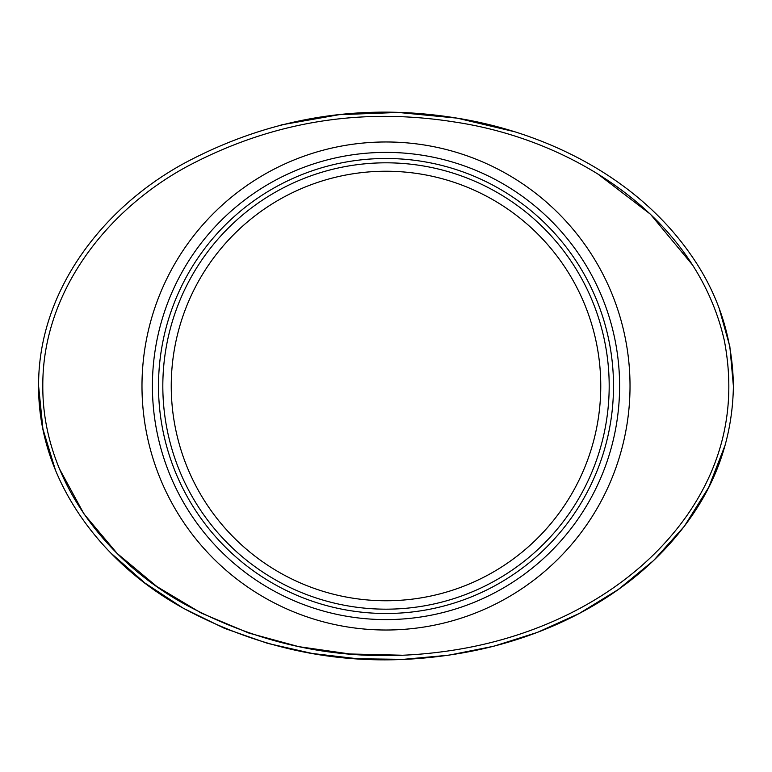 <?xml version="1.0" encoding="UTF-8"?>
<svg xmlns="http://www.w3.org/2000/svg" width="772" height="772" viewBox="0 0 772 772"><rect width="100%" height="100%" fill="white"/><g stroke="black" fill="none" stroke-linecap="round" stroke-linejoin="round"><path stroke-width="1.16" d="M725.41 444.421L708.715 487.344L684.291 526.359L653.604 560.54L618.121 589.625L579.125 613.547L537.418 632.384L493.733 646.241L448.822 655.196L403.341 659.346L357.668 658.767L312.235 653.469L267.614 643.365L224.42 628.321L183.273 608.23L144.904 583.014L110.473 552.713M55.497 470.312L42.923 428.981L38.6 386C38.04 482.056 104.23 565.702 185.425 609.34C270.19 654.386 360.206 669.305 455.461 654.096C546.354 639.698 636.398 594.768 690.612 517.626C718.365 478.129 732.628 434.26 733.4 386C732.676 337.731 718.385 293.842 690.535 254.345C636.823 177.435 546.103 132.166 455.451 117.875C360.273 102.705 270.258 117.624 185.405 162.641C104.249 206.298 38.05 289.934 38.6 386M281.008 124.948L339.226 114.671L398.371 112.461L457.236 118.155L514.644 131.742M719.214 308.549L729.858 346.609L733.39 386M386.01 162.815A223.185 223.185 0 0 1 579.289 497.583A223.185 223.185 0 0 1 192.72 497.583A223.185 223.185 0 0 1 386.01 162.815M386.01 171.239A214.761 214.761 0 0 0 200.016 493.376A214.761 214.761 0 0 0 571.994 493.376A214.761 214.761 0 0 0 386.01 171.239M59.376 468.691L84.061 514.065L117.209 553.505L156.899 586.566L201.299 613.103L248.902 633.079L298.754 646.656L349.938 653.981L401.556 655.206M692.706 265.192L650.478 214.259L597.769 173.932M42.807 386C42.238 291.874 107.202 209.511 187.451 166.308C271.368 121.802 360.476 107.038 454.785 122.034C573.577 139.703 696.103 217 724.29 340.356C736.488 403.717 724.107 462.003 687.157 515.223C633.831 591.13 544.82 635.703 454.795 649.947C360.408 664.972 271.3 650.207 187.48 605.673C107.183 562.489 42.238 480.107 42.807 386M386.01 141.971A244.029 244.029 0 0 0 174.675 508.005A244.029 244.029 0 0 0 597.335 508.005A244.029 244.029 0 0 0 386.01 141.971M386.01 152.393A233.607 233.607 0 0 1 588.312 502.794A233.607 233.607 0 0 1 183.697 502.794A233.607 233.607 0 0 1 386.01 152.393M386.01 158.492A227.499 227.499 0 0 0 188.986 499.745A227.499 227.499 0 0 0 583.024 499.745A227.499 227.499 0 0 0 386.01 158.492"/></g></svg>
